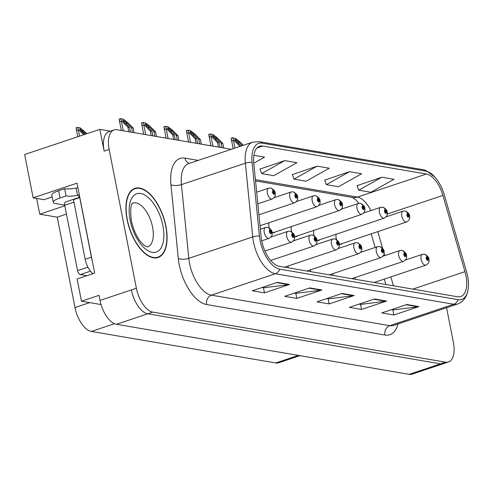<?xml version="1.0" encoding="UTF-8"?>
<svg xmlns="http://www.w3.org/2000/svg" width="493" height="493" viewBox="0 0 493 493"><rect width="100%" height="100%" fill="white"/><g stroke="black" fill="none" stroke-linecap="round" stroke-linejoin="round"><path stroke-width="0.74" d="M336.208 234.224A6.076 2.989 71.5 0 0 336.152 237.934A6.076 2.989 71.5 0 0 336.608 239.61M268.987 222.731A6.076 2.989 71.5 0 0 268.931 226.441A6.076 2.989 71.5 0 0 269.388 228.117M313.801 230.397A6.076 2.989 71.5 0 0 313.745 234.107A6.076 2.989 71.5 0 0 314.201 235.783M291.394 226.564A6.076 2.989 71.5 0 0 291.338 230.274A6.076 2.989 71.5 0 0 291.794 231.95M355.508 277.411A6.076 2.989 71.5 0 0 355.256 279.266M288.288 265.918A6.076 2.989 71.5 0 0 288.035 267.773M333.102 273.584A6.076 2.989 71.5 0 0 332.849 275.439M310.695 269.751A6.076 2.989 71.5 0 0 310.442 271.606M110.42 131.156L99.863 129.351L24.65 154.531L33.148 197.841L77.019 183.149L94.668 273.097L77.118 278.976L81.481 301.211L99.031 295.332L100.03 300.416A22.783 11.222 71.5 0 0 116.44 324.289L409.178 374.347A22.783 11.222 71.5 0 0 412.136 374.15L443.472 363.661A22.783 11.222 71.5 0 1 440.514 363.852A22.783 11.222 71.5 0 0 443.472 363.661L448.488 361.979A22.783 11.222 71.5 0 0 453.387 342.45L446.572 307.712M101.047 304.557L81.481 301.211M231.353 149.299L117.014 129.745A22.783 11.222 71.5 0 0 114.056 129.936A22.783 11.222 71.5 0 0 109.156 149.465L136.382 288.245A22.783 11.222 71.5 0 0 152.793 312.118L147.777 313.794L440.514 363.852L147.777 313.794A22.783 11.222 71.5 0 1 131.366 289.927A22.783 11.222 71.5 0 0 147.777 313.794L116.44 324.289M99.863 129.351L104.14 151.148A22.783 11.222 71.5 0 1 109.039 131.619L114.056 129.936M339.202 243.647A6.076 2.989 71.5 0 0 341.316 244.251A6.076 2.989 71.5 0 0 342.185 243.56M271.982 232.154A6.076 2.989 71.5 0 0 274.096 232.758A6.076 2.989 71.5 0 0 274.965 232.067M316.796 239.814A6.076 2.989 71.5 0 0 318.909 240.418A6.076 2.989 71.5 0 0 319.778 239.727M294.389 235.987A6.076 2.989 71.5 0 0 296.503 236.591A6.076 2.989 71.5 0 0 297.371 235.9M299.917 355.663L278.705 362.768A22.783 11.222 -108.5 0 1 275.747 362.959L91.402 331.438A22.783 11.222 -108.5 0 1 74.991 307.564L57.256 217.179L66.456 214.098M52.172 196.929L43.945 199.683L33.148 197.841M57.256 217.179L39.742 214.184L64.823 205.784M36.655 198.439L39.742 214.184M165.925 226.238A36.451 17.951 71.5 0 0 134.934 188.351A36.451 17.951 71.5 0 0 127.095 219.595A36.451 17.951 71.5 0 0 158.087 257.482A36.451 17.951 71.5 0 0 165.925 226.238M465.965 275.729A24.305 11.968 -108.5 0 1 460.739 296.558A24.305 11.968 -108.5 0 1 457.584 296.768L279.223 266.269A24.305 11.968 -108.5 0 1 261.124 236.8L253.772 163.072A24.305 11.968 -108.5 0 1 259.589 146.248A24.305 11.968 -108.5 0 1 262.744 146.039L426.39 174.023A24.305 11.968 -108.5 0 1 442.905 195.413L464.973 271.655A24.305 11.968 -108.5 0 1 465.965 275.729M467.58 276.006A27.337 13.465 71.5 0 0 466.47 271.427L444.396 195.185A27.337 13.465 71.5 0 0 434.881 177.03A27.337 13.465 71.5 0 0 425.816 171.114L262.177 143.136A27.337 13.465 71.5 0 0 252.077 162.296L259.429 236.024A27.337 13.465 71.5 0 0 279.79 269.172L458.151 299.67A27.337 13.465 71.5 0 0 468.35 287.308A27.337 13.465 71.5 0 0 467.58 276.006M277.393 282.384L252.317 290.778L264.451 292.854L289.527 284.461L277.393 282.384M262.017 287.53L263.595 287.801L288.633 284.664A6.076 5.115 -80.3 0 0 289.527 284.461M263.459 287.776L264.451 292.854M309.746 287.918L284.677 296.311L296.811 298.388L321.88 289.989L309.746 287.918M294.37 293.064L295.954 293.335L320.992 290.192A6.076 5.115 -80.3 0 0 321.88 289.989M295.812 293.31L296.811 298.388M406.811 304.514L381.742 312.907L393.876 314.984L418.945 306.591L406.811 304.514M391.442 309.659L393.02 309.931L418.058 306.794A6.076 5.115 -80.3 0 0 418.945 306.591M392.878 309.906L393.876 314.984M374.458 298.98L349.389 307.373L361.517 309.45L386.592 301.057L374.458 298.98M359.083 304.132L360.666 304.397L385.705 301.26A6.076 5.115 -80.3 0 0 386.592 301.057M360.525 304.372L361.517 309.45M342.099 293.446L317.03 301.845L329.164 303.916L354.233 295.523L342.099 293.446M326.73 298.598L328.307 298.869L353.345 295.726A6.076 5.115 -80.3 0 0 354.233 295.523M328.165 298.844L329.164 303.916M152.793 312.118L445.53 362.17A22.783 11.222 71.5 0 0 448.488 361.979M253.784 163.208L264.55 157.162L253.877 155.338M349.482 171.681L326.372 184.665L338.506 186.742L361.615 173.758L349.482 171.681L324.708 180.13M381.841 177.215L358.731 190.199L370.865 192.27L393.975 179.292L381.841 177.215L357.068 185.664M284.769 160.619L261.666 173.598L273.8 175.674L296.903 162.696L284.769 160.619L260.002 169.062M317.128 166.153L294.019 179.132L306.153 181.208L329.262 168.224L317.128 166.153L292.355 174.596M294.019 179.132L292.306 174.46M326.372 184.665L324.659 179.994M358.731 190.199L357.018 185.528M261.666 173.598L259.947 168.933M130.435 132.038L129.53 127.428L124.131 122.048C122.948 120.81 122.591 120.175 123.071 120.15L126.153 122.393L131.551 127.773L133.172 128.051L127.354 122.252L123.281 119.152L120.36 118.653L119.09 119.078L121.309 130.479M257.833 203.8L272.21 198.987A5.694 2.804 -108.5 0 1 267.366 193.065A5.694 2.804 -108.5 0 1 268.593 188.184L270.355 187.981A3.796 3.229 95.4 0 1 273.134 190.717A1.898 0.937 71.5 0 0 272.524 192.362A1.898 0.937 71.5 0 0 273.892 194.353A1.898 0.937 71.5 0 0 274.546 192.708A1.898 0.937 71.5 0 0 273.221 190.729L273.412 191.814A0.758 0.376 -108.5 0 1 273.935 192.609A0.758 0.376 -108.5 0 1 273.775 193.256A0.758 0.376 -108.5 0 1 273.128 192.467A0.758 0.376 -108.5 0 1 273.295 191.814A0.758 0.376 -108.5 0 1 273.375 191.808L273.134 190.717M273.221 190.729A3.796 3.155 -76.2 0 0 270.996 188.092A3.796 3.155 -76.2 0 0 270.688 188.036M120.36 118.653L122.098 121.352L121.475 121.561C120.193 121.888 119.398 121.056 119.09 119.078M128.821 131.767L127.915 127.151L122.098 121.352M134.078 132.66L133.172 128.051M132.457 132.389L131.551 127.773M129.53 127.428L127.915 127.151M84.728 134.416L81.092 130.793C79.903 129.554 79.546 128.919 80.026 128.895L85.979 133.997M261.721 240.812L269.104 238.341A5.694 2.804 -108.5 0 1 264.26 232.425A5.694 2.804 -108.5 0 1 265.487 227.538L267.249 227.341A3.796 3.229 95.4 0 1 270.028 230.071A1.898 0.937 71.5 0 0 269.418 231.716A1.898 0.937 71.5 0 0 270.786 233.707A1.898 0.937 71.5 0 0 271.44 232.061A1.898 0.937 71.5 0 0 270.115 230.083L270.3 231.168A0.758 0.376 -108.5 0 1 270.83 231.963A0.758 0.376 -108.5 0 1 270.669 232.61A0.758 0.376 -108.5 0 1 270.022 231.821A0.758 0.376 -108.5 0 1 270.189 231.174A0.758 0.376 -108.5 0 1 270.269 231.162L270.028 230.071M270.115 230.083A3.796 3.155 -76.2 0 0 267.89 227.446A3.796 3.155 -76.2 0 0 267.582 227.39M86.984 133.665L80.236 127.903L77.315 127.404L79.053 130.097L78.43 130.306C77.148 130.633 76.353 129.807 76.045 127.829L77.777 136.746M79.053 130.097L83.724 134.755M77.315 127.404L76.045 127.829M152.842 135.871L151.936 131.255L146.538 125.875C145.355 124.637 144.997 124.008 145.472 123.977L148.559 126.22L153.958 131.6L155.578 131.877L149.761 126.085L145.688 122.985L142.767 122.486L141.491 122.911L143.716 134.312M258.924 214.769L294.617 202.82A5.694 2.804 -108.5 0 1 289.773 196.898A5.694 2.804 -108.5 0 1 290.999 192.017L292.762 191.814A3.796 3.229 95.4 0 1 295.541 194.544A1.898 0.937 71.5 0 0 294.931 196.196A1.898 0.937 71.5 0 0 296.299 198.186A1.898 0.937 71.5 0 0 296.952 196.541A1.898 0.937 71.5 0 0 295.627 194.562L295.812 195.647A0.758 0.376 -108.5 0 1 296.342 196.436A0.758 0.376 -108.5 0 1 296.182 197.089A0.758 0.376 -108.5 0 1 295.535 196.3A0.758 0.376 -108.5 0 1 295.701 195.647A0.758 0.376 -108.5 0 1 295.782 195.641L295.541 194.544M295.627 194.562A3.796 3.155 -76.2 0 0 293.403 191.925A3.796 3.155 -76.2 0 0 293.095 191.869M142.767 122.486L144.504 125.185L143.882 125.395C142.6 125.715 141.805 124.889 141.491 122.911M151.222 135.593L150.322 130.978L144.504 125.185M156.484 136.493L155.578 131.877M154.864 136.216L153.958 131.6M151.936 131.255L150.322 130.978M175.249 139.704L174.343 135.088L168.945 129.708C167.756 128.47 167.404 127.841 167.879 127.81L170.966 130.053L176.365 135.433L177.985 135.711L172.168 129.912L168.095 126.818L165.173 126.319L163.898 126.744L166.123 138.145M260.021 225.739L317.024 206.647A5.694 2.804 -108.5 0 1 312.18 200.731A5.694 2.804 -108.5 0 1 313.406 195.85L315.169 195.647A3.796 3.229 95.4 0 1 317.948 198.377A1.898 0.937 71.5 0 0 317.338 200.029A1.898 0.937 71.5 0 0 318.7 202.013A1.898 0.937 71.5 0 0 319.359 200.374A1.898 0.937 71.5 0 0 318.034 198.389L318.219 199.474A0.758 0.376 -108.5 0 1 318.749 200.269A0.758 0.376 -108.5 0 1 318.589 200.922A0.758 0.376 -108.5 0 1 317.942 200.127A0.758 0.376 -108.5 0 1 318.108 199.48A0.758 0.376 -108.5 0 1 318.188 199.468L317.948 198.377M318.034 198.389A3.796 3.155 -76.2 0 0 315.803 195.752A3.796 3.155 -76.2 0 0 315.502 195.696M165.173 126.319L166.911 129.018L166.289 129.228C165.007 129.548 164.212 128.722 163.898 126.744M173.628 139.427L172.729 134.811L166.911 129.018M178.891 140.326L177.985 135.711M177.27 140.049L176.365 135.433M174.343 135.088L172.729 134.811M197.656 143.537L196.75 138.921L191.352 133.541C190.162 132.303 189.811 131.668 190.286 131.643L193.373 133.886L198.771 139.266L200.392 139.544L194.575 133.745L190.501 130.651L187.58 130.146L186.305 130.577L188.529 141.972M272.986 232.727L339.43 210.48A5.694 2.804 -108.5 0 1 334.587 204.564A5.694 2.804 -108.5 0 1 335.813 199.677L337.576 199.48A3.796 3.229 95.4 0 1 340.355 202.21A1.898 0.937 71.5 0 0 339.739 203.856A1.898 0.937 71.5 0 0 341.107 205.846A1.898 0.937 71.5 0 0 341.766 204.201A1.898 0.937 71.5 0 0 340.441 202.222L340.626 203.307A0.758 0.376 -108.5 0 1 341.156 204.102A0.758 0.376 -108.5 0 1 340.996 204.749A0.758 0.376 -108.5 0 1 340.349 203.96A0.758 0.376 -108.5 0 1 340.509 203.313A0.758 0.376 -108.5 0 1 340.595 203.301L340.355 202.21M340.441 202.222A3.796 3.155 -76.2 0 0 338.21 199.585A3.796 3.155 -76.2 0 0 337.908 199.529M187.58 130.146L189.318 132.845L188.69 133.055C187.414 133.381 186.619 132.555 186.305 130.577M196.035 143.26L195.129 138.644L189.318 132.845M201.298 144.159L200.392 139.544M199.677 143.882L198.771 139.266M196.75 138.921L195.129 138.644M264.957 251.066L291.511 242.174A5.694 2.804 -108.5 0 1 286.667 236.252A5.694 2.804 -108.5 0 1 287.894 231.371L289.656 231.168A3.796 3.229 95.4 0 1 292.435 233.898A1.898 0.937 71.5 0 0 291.825 235.549A1.898 0.937 71.5 0 0 293.187 237.54A1.898 0.937 71.5 0 0 293.846 235.894A1.898 0.937 71.5 0 0 292.522 233.916L292.706 235.001A0.758 0.376 -108.5 0 1 293.236 235.79A0.758 0.376 -108.5 0 1 293.076 236.443A0.758 0.376 -108.5 0 1 292.429 235.654A0.758 0.376 -108.5 0 1 292.596 235.001A0.758 0.376 -108.5 0 1 292.676 234.995L292.435 233.898M292.522 233.916A3.796 3.155 -76.2 0 0 290.291 231.279A3.796 3.155 -76.2 0 0 289.989 231.223M270.7 260.477L313.912 246.007A5.694 2.804 -108.5 0 1 309.074 240.085A5.694 2.804 -108.5 0 1 310.3 235.204L312.063 235.001A3.796 3.229 95.4 0 1 314.842 237.731A1.898 0.937 71.5 0 0 314.226 239.382A1.898 0.937 71.5 0 0 315.594 241.373A1.898 0.937 71.5 0 0 316.253 239.727A1.898 0.937 71.5 0 0 314.928 237.749L315.113 238.834A0.758 0.376 -108.5 0 1 315.643 239.623A0.758 0.376 -108.5 0 1 315.483 240.276A0.758 0.376 -108.5 0 1 314.836 239.487A0.758 0.376 -108.5 0 1 314.996 238.834A0.758 0.376 -108.5 0 1 315.082 238.828L314.842 237.731M314.928 237.749A3.796 3.155 -76.2 0 0 312.698 235.106A3.796 3.155 -76.2 0 0 312.396 235.05M284.535 267.175L336.318 249.834A5.694 2.804 -108.5 0 1 331.481 243.918A5.694 2.804 -108.5 0 1 332.701 239.031L334.47 238.834A3.796 3.229 95.4 0 1 337.249 241.564A1.898 0.937 71.5 0 0 336.633 243.209A1.898 0.937 71.5 0 0 338.001 245.2A1.898 0.937 71.5 0 0 338.66 243.56A1.898 0.937 71.5 0 0 337.335 241.576L337.52 242.661A0.758 0.376 -108.5 0 1 338.05 243.456A0.758 0.376 -108.5 0 1 337.89 244.103A0.758 0.376 -108.5 0 1 337.243 243.314A0.758 0.376 -108.5 0 1 337.403 242.667A0.758 0.376 -108.5 0 1 337.489 242.655L337.249 241.564M337.335 241.576A3.796 3.155 -76.2 0 0 335.104 238.939A3.796 3.155 -76.2 0 0 334.796 238.883M306.942 271.008L358.725 253.667A5.694 2.804 -108.5 0 1 353.888 247.745A5.694 2.804 -108.5 0 1 355.108 242.864L356.877 242.661A3.796 3.229 95.4 0 1 359.65 245.397A1.898 0.937 71.5 0 0 359.04 247.042A1.898 0.937 71.5 0 0 360.408 249.033A1.898 0.937 71.5 0 0 361.067 247.387A1.898 0.937 71.5 0 0 359.742 245.409L359.927 246.494A0.758 0.376 -108.5 0 1 360.457 247.283A0.758 0.376 -108.5 0 1 360.297 247.936A0.758 0.376 -108.5 0 1 359.65 247.147A0.758 0.376 -108.5 0 1 359.81 246.494A0.758 0.376 -108.5 0 1 359.89 246.488L359.65 245.397M359.742 245.409A3.796 3.155 -76.2 0 0 357.511 242.772A3.796 3.155 -76.2 0 0 357.203 242.716M64.694 205.119L55.598 203.566A15.191 3.377 -11.1 0 1 53.226 202.29A15.191 3.377 -11.1 0 1 60.041 197.983L66.062 195.968L64.632 188.702A15.191 3.377 168.9 0 0 76.119 188.135L77.37 187.71A7.592 6.391 99.7 0 1 77.888 187.568M66.062 195.968A15.191 3.377 -11.1 0 0 77.543 195.401L78.8 194.975L79.083 196.43L79.595 196.263M53.226 202.29L51.802 195.025A15.191 3.377 -11.1 0 1 58.618 190.717L64.632 188.702M92.037 259.694A15.191 7.481 -108.5 0 1 91.427 257.167L79.737 197.588A15.191 7.481 71.5 0 0 79.86 197.625M91.427 257.167L85.153 259.263A15.191 7.481 71.5 0 0 92.949 273.677M77.543 195.401L76.119 188.135M79.737 197.588L73.469 199.683L85.153 259.263M78.208 198.094A15.191 7.481 71.5 0 0 79.083 196.43M165.722 226.201A36.075 17.766 -108.5 0 1 157.963 257.124A36.075 17.766 -108.5 0 1 127.299 219.631A36.075 17.766 -108.5 0 1 135.057 188.708A36.075 17.766 -108.5 0 1 165.722 226.201M78.455 197.73A3.796 1.867 71.5 0 0 78.067 197.779L65.532 201.976A3.796 1.867 71.5 0 0 64.712 205.23L77.543 270.626A3.796 1.867 71.5 0 0 80.279 274.601L86.83 275.723M78.067 197.779A3.796 1.867 71.5 0 0 77.438 198.352M220.063 147.364L219.157 142.748L213.759 137.368C212.569 136.136 212.218 135.501 212.693 135.476L215.78 137.713L221.178 143.099L222.799 143.371L216.982 137.578L212.908 134.478L209.987 133.979L208.712 134.404L210.93 145.805M295.393 236.56L361.831 214.313A5.694 2.804 -108.5 0 1 356.994 208.391A5.694 2.804 -108.5 0 1 358.214 203.51L359.982 203.307A3.796 3.229 95.4 0 1 362.762 206.037A1.898 0.937 71.5 0 0 362.145 207.689A1.898 0.937 71.5 0 0 363.514 209.679A1.898 0.937 71.5 0 0 364.173 208.034A1.898 0.937 71.5 0 0 362.848 206.056L363.033 207.14A0.758 0.376 -108.5 0 1 363.563 207.929A0.758 0.376 -108.5 0 1 363.403 208.582A0.758 0.376 -108.5 0 1 362.756 207.793A0.758 0.376 -108.5 0 1 362.916 207.14A0.758 0.376 -108.5 0 1 363.002 207.134L362.762 206.037M362.848 206.056A3.796 3.155 -76.2 0 0 360.617 203.418A3.796 3.155 -76.2 0 0 360.309 203.362M209.987 133.979L211.725 136.678L211.096 136.888C209.821 137.214 209.026 136.382 208.712 134.404M218.442 147.087L217.536 142.477L211.725 136.678M223.699 147.986L222.799 143.371M222.084 147.709L221.178 143.099M219.157 142.748L217.536 142.477M241.034 146.057L236.165 141.201C234.976 139.963 234.625 139.334 235.099 139.303L238.187 141.546L242.285 145.632M317.8 240.393L384.238 218.146A5.694 2.804 -108.5 0 1 379.4 212.224A5.694 2.804 -108.5 0 1 380.621 207.343L382.389 207.14A3.796 3.229 95.4 0 1 385.162 209.87A1.898 0.937 71.5 0 0 384.552 211.522A1.898 0.937 71.5 0 0 385.92 213.512A1.898 0.937 71.5 0 0 386.58 211.867A1.898 0.937 71.5 0 0 385.255 209.889L385.44 210.973A0.758 0.376 -108.5 0 1 385.97 211.762A0.758 0.376 -108.5 0 1 385.809 212.415A0.758 0.376 -108.5 0 1 385.162 211.626A0.758 0.376 -108.5 0 1 385.323 210.973A0.758 0.376 -108.5 0 1 385.403 210.967L385.162 209.87M385.255 209.889A3.796 3.155 -76.2 0 0 383.024 207.245A3.796 3.155 -76.2 0 0 382.716 207.189M243.289 145.299L239.388 141.411L235.315 138.311L232.394 137.812L234.132 140.511L233.503 140.721C232.228 141.041 231.433 140.215 231.118 138.237L233.152 148.695M239.968 146.409L234.132 140.511M232.394 137.812L231.118 138.237M340.207 244.22L406.645 221.973A5.694 2.804 -108.5 0 1 401.807 216.057A5.694 2.804 -108.5 0 1 403.027 211.17L404.796 210.973A3.796 3.229 95.4 0 1 407.569 213.703A1.898 0.937 71.5 0 0 406.959 215.349A1.898 0.937 71.5 0 0 408.327 217.339A1.898 0.937 71.5 0 0 408.98 215.7A1.898 0.937 71.5 0 0 407.662 213.715L407.847 214.8A0.758 0.376 -108.5 0 1 408.377 215.595A0.758 0.376 -108.5 0 1 408.21 216.242A0.758 0.376 -108.5 0 1 407.569 215.453A0.758 0.376 -108.5 0 1 407.729 214.806A0.758 0.376 -108.5 0 1 407.81 214.794L407.569 213.703M407.662 213.715A3.796 3.155 -76.2 0 0 405.431 211.078A3.796 3.155 -76.2 0 0 405.123 211.022M329.349 274.841L381.132 257.5A5.694 2.804 -108.5 0 1 376.295 251.578A5.694 2.804 -108.5 0 1 377.515 246.697L379.283 246.494A3.796 3.229 95.4 0 1 382.057 249.224A1.898 0.937 71.5 0 0 381.446 250.875A1.898 0.937 71.5 0 0 382.815 252.866A1.898 0.937 71.5 0 0 383.468 251.22A1.898 0.937 71.5 0 0 382.149 249.242L382.334 250.327A0.758 0.376 -108.5 0 1 382.864 251.116A0.758 0.376 -108.5 0 1 382.697 251.769A0.758 0.376 -108.5 0 1 382.057 250.98A0.758 0.376 -108.5 0 1 382.217 250.327A0.758 0.376 -108.5 0 1 382.297 250.321L382.057 249.224M382.149 249.242A3.796 3.155 -76.2 0 0 379.918 246.605A3.796 3.155 -76.2 0 0 379.61 246.543M351.755 278.668L403.539 261.327A5.694 2.804 -108.5 0 1 398.701 255.411A5.694 2.804 -108.5 0 1 399.922 250.524L401.684 250.327A3.796 3.229 95.4 0 1 404.463 253.057A1.898 0.937 71.5 0 0 403.853 254.708A1.898 0.937 71.5 0 0 405.221 256.693A1.898 0.937 71.5 0 0 405.875 255.054A1.898 0.937 71.5 0 0 404.556 253.069L404.741 254.154A0.758 0.376 -108.5 0 1 405.271 254.949A0.758 0.376 -108.5 0 1 405.104 255.596A0.758 0.376 -108.5 0 1 404.463 254.807A0.758 0.376 -108.5 0 1 404.624 254.16A0.758 0.376 -108.5 0 1 404.704 254.148L404.463 253.057M404.556 253.069A3.796 3.155 -76.2 0 0 402.325 250.432A3.796 3.155 -76.2 0 0 402.017 250.376M374.162 282.501L425.946 265.16A5.694 2.804 -108.5 0 1 421.102 259.238A5.694 2.804 -108.5 0 1 422.328 254.357L424.091 254.154A3.796 3.229 95.4 0 1 426.87 256.89A1.898 0.937 71.5 0 0 426.26 258.535A1.898 0.937 71.5 0 0 427.628 260.526A1.898 0.937 71.5 0 0 428.281 258.88A1.898 0.937 71.5 0 0 426.963 256.902L427.148 257.987A0.758 0.376 -108.5 0 1 427.677 258.782A0.758 0.376 -108.5 0 1 427.511 259.429A0.758 0.376 -108.5 0 1 426.87 258.64A0.758 0.376 -108.5 0 1 427.03 257.987A0.758 0.376 -108.5 0 1 427.111 257.981L426.87 256.89M426.963 256.902A3.796 3.155 -76.2 0 0 424.732 254.265A3.796 3.155 -76.2 0 0 424.424 254.209M409.178 374.347L445.53 362.17M100.03 300.416L136.382 288.245M91.402 331.438L114.499 323.704M275.747 362.959L298.345 355.391M74.991 307.564L89.751 302.622M398.091 323.944A37.973 18.697 -108.5 0 1 384.934 335.03L206.573 304.532A7.592 6.391 99.7 0 1 211.417 295.165L389.778 325.663A30.375 14.956 71.5 0 0 393.722 325.405L457.652 304.002A30.375 14.956 -108.5 0 1 453.708 304.255A7.592 6.391 -80.3 0 0 458.151 299.67M206.573 304.532A37.973 18.697 -108.5 0 1 179.224 264.741A37.973 18.697 -108.5 0 1 178.293 258.486L170.942 184.764A37.973 18.697 -108.5 0 1 184.967 158.148L198.174 160.404M189.534 263.336A30.375 14.956 71.5 0 0 211.417 295.165L275.347 273.757A30.375 14.956 -108.5 0 1 252.724 236.923L245.372 163.201A30.375 14.956 -108.5 0 1 252.65 142.163L188.714 163.571A30.375 14.956 71.5 0 0 181.442 184.604L188.794 258.332A30.375 14.956 71.5 0 0 189.534 263.336M434.881 177.03L426.075 170.553L422.939 169.666A7.592 6.391 99.7 0 1 425.816 171.114M262.177 143.136A7.592 6.391 -80.3 0 0 259.3 141.688L252.65 142.163M252.077 162.296A7.592 2.773 174.3 0 0 245.372 163.201L181.442 184.604A7.592 2.773 -5.7 0 1 170.942 184.764M259.429 236.024A7.592 2.773 174.3 0 0 252.724 236.923L188.794 258.332A7.592 2.773 -5.7 0 1 178.293 258.486M279.79 269.172A7.592 6.391 99.7 0 1 275.347 273.757L453.708 304.255L389.778 325.663A7.592 6.391 99.7 0 0 384.934 335.03M109.156 149.465L104.14 151.148M189.294 163.38A7.592 6.391 99.7 0 1 184.967 158.148M262.744 146.039L256.952 147.98M464.973 271.655L412.838 289.114M442.905 195.413L387.276 214.042M393.439 285.798L390.863 276.906M384.706 255.62L384.139 253.673M382.605 248.361L377.761 231.648M370.902 210.597A24.305 11.968 71.5 0 0 357.443 197.108L255.423 179.662M426.39 174.023L357.443 197.108A13.668 11.505 99.7 0 1 352.575 197.502L255.547 180.913M341.402 293.686L353.345 295.726M373.756 299.214L385.705 301.26M406.109 304.748L418.058 306.794M309.043 288.152L320.992 290.192M276.69 282.618L288.633 284.664M123.287 130.818L121.475 121.561M126.565 124.47L126.153 122.393M79.576 136.142L78.43 130.306M83.52 133.215L83.114 131.138M145.694 134.651L143.882 125.395M148.972 128.297L148.559 126.22M168.101 138.484L166.289 129.228M171.373 132.13L170.966 130.053M190.508 142.311L188.69 133.055M193.78 135.963L193.373 133.886M60.041 197.983L58.618 190.717M147.604 246.975A23.165 11.407 71.5 0 0 152.577 227.125A23.165 11.407 71.5 0 0 132.894 203.048L132.888 203.048C133.985 204.398 129.228 198.784 131.311 220.753C134.33 233.066 138.921 241.465 145.078 245.945L147.598 246.981M162.887 225.714A30.757 15.147 -108.5 0 1 152.282 252.342A30.757 15.147 -108.5 0 1 130.127 220.112A30.757 15.147 -108.5 0 1 140.733 193.49A30.757 15.147 -108.5 0 1 162.887 225.714M77.543 270.626L87.89 267.157M80.279 274.601L90.466 271.193M64.712 205.23L73.95 202.136M212.914 146.144L211.096 136.888M216.187 139.79L215.78 137.713M234.951 148.091L233.503 140.721M238.594 143.623L238.187 141.546M422.939 169.666L259.3 141.688M468.35 287.308C467.586 295.936 464.018 301.5 457.652 304.002M364.419 212.766L364.222 212.341M358.904 203.344L355.928 199.948L352.52 197.496M385.859 284.504L384.3 279.106M375.142 247.492L371.198 233.848M272.21 198.987C274.835 197.403 275.815 195.419 275.137 193.028C275.359 191.444 273.979 189.799 270.996 188.092M256.674 192.178L268.593 188.184M269.104 238.341C271.729 236.757 272.709 234.773 272.031 232.382C272.253 230.804 270.867 229.159 267.89 227.446M260.372 229.251L265.487 227.538M294.617 202.82C297.242 201.236 298.222 199.252 297.544 196.861C297.766 195.277 296.379 193.632 293.403 191.925M274.145 197.656L290.999 192.017M317.024 206.647C319.649 205.07 320.629 203.079 319.951 200.688C320.173 199.11 318.786 197.465 315.803 195.752M296.552 201.489L313.406 195.85M339.43 210.48C342.056 208.896 343.036 206.912 342.358 204.521C342.573 202.943 341.193 201.298 338.21 199.585M318.959 205.322L335.813 199.677M291.511 242.174C294.136 240.59 295.116 238.606 294.438 236.215C294.66 234.631 293.273 232.986 290.291 231.279M271.039 237.016L287.894 231.371M313.912 246.007C316.543 244.423 317.523 242.433 316.845 240.048C317.061 238.464 315.68 236.819 312.698 235.106M293.446 240.843L310.3 235.204M336.318 249.834C338.95 248.25 339.93 246.266 339.252 243.875C339.467 242.297 338.087 240.652 335.104 238.939M315.853 244.676L332.701 239.031M358.725 253.667C361.357 252.083 362.337 250.099 361.659 247.708C361.874 246.124 360.494 244.479 357.511 242.772M338.26 248.509L355.108 242.864M157.963 257.124L155.511 257.944M135.057 188.708L132.605 189.528M361.831 214.313C364.463 212.729 365.442 210.745 364.765 208.354C364.98 206.77 363.6 205.125 360.617 203.418M341.366 209.155L358.214 203.51M384.238 218.146C386.869 216.563 387.849 214.572 387.171 212.187C387.387 210.603 386.007 208.958 383.024 207.245M363.772 212.982L380.621 207.343M406.645 221.973C409.276 220.396 410.25 218.405 409.578 216.014C409.794 214.437 408.414 212.791 405.431 211.078M386.179 216.815L403.027 211.17M381.132 257.5C383.764 255.916 384.737 253.932 384.065 251.541C384.281 249.957 382.901 248.312 379.918 246.605M360.666 252.336L377.515 246.697M403.539 261.327C406.17 259.749 407.144 257.759 406.466 255.368C406.688 253.79 405.308 252.145 402.325 250.432M383.073 256.169L399.922 250.524M425.946 265.16C428.577 263.576 429.551 261.592 428.873 259.201C429.095 257.623 427.714 255.972 424.732 254.265M405.48 260.002L422.328 254.357"/></g></svg>
